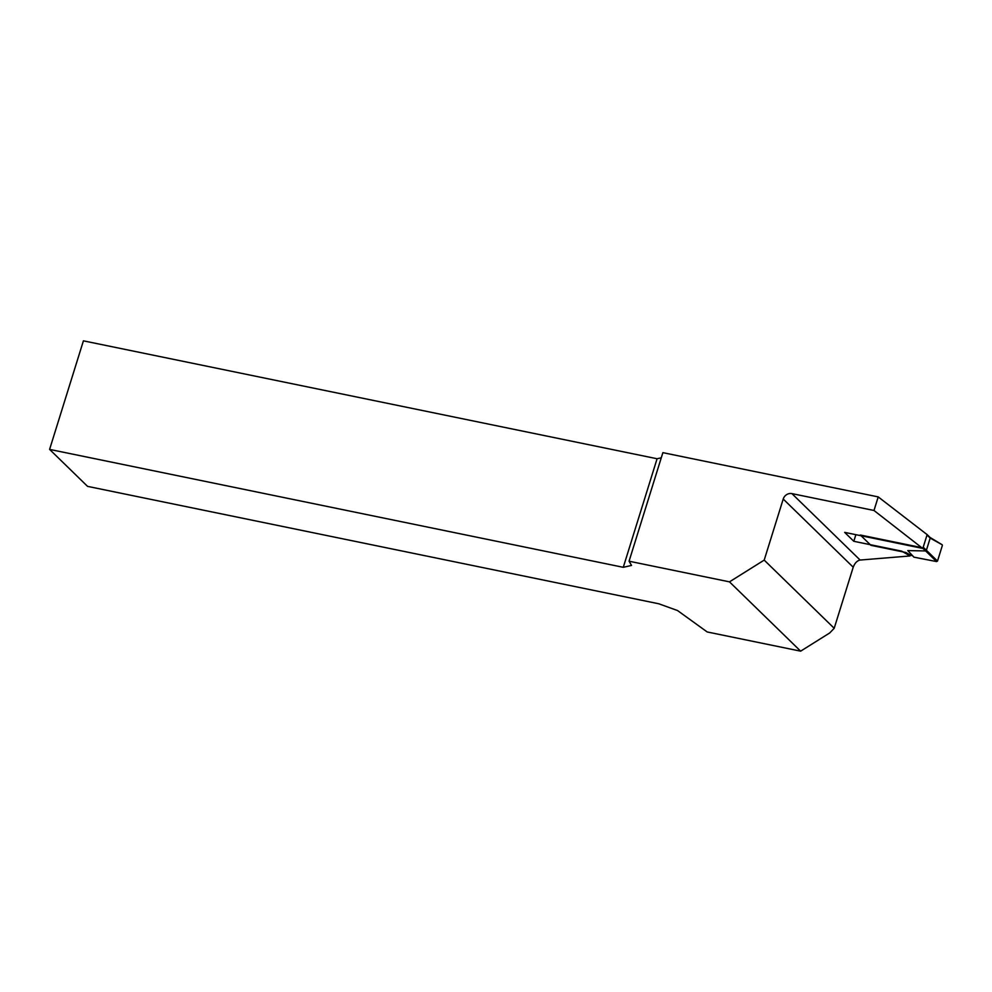 <?xml version="1.0" encoding="UTF-8"?>
<svg xmlns="http://www.w3.org/2000/svg" width="992" height="992" viewBox="0 0 992 992"><rect width="100%" height="100%" fill="white"/><g stroke="black" fill="none" stroke-linecap="round" stroke-linejoin="round"><path stroke-width="1.49" d="M623.274 567.312L657.088 458.75L83.415 340.839L49.6 449.401L87.556 486.365L658.75 603.768L677.524 610.539L707.184 631.954L800.643 651.161L729.48 581.858L629.064 561.212L631.532 565.428L623.274 567.312L49.6 449.401M657.088 458.75L661.28 457.796M930.087 537.478L926.875 534.341A0.732 0.645 134.2 0 0 926.578 534.192L878.218 496.905L662.879 452.65L629.064 561.212M800.643 651.161L829.734 632.946L834.198 628.283L853.219 567.213L783.221 499.038A7.291 6.498 134.2 0 1 791.901 493.607L873.989 510.483L922.684 548.415L844.651 532.369L853.814 541.297L855.873 534.676M910.346 554.999L910.048 555.954L860.114 560.046C857.088 560.691 854.794 563.084 853.219 567.213M910.048 555.954L901.728 551.143L853.814 541.297M873.989 510.483L878.218 496.905M783.221 499.038L764.2 560.108L729.48 581.858M834.198 628.283L764.2 560.108M912.64 555.768A3.646 0.818 17.3 0 1 909.428 554.54L905.932 552.519L870.902 545.315L860.312 535.01L922.349 547.758A0.732 0.645 134.2 0 0 923.217 547.212L926.392 550.287L925.635 550.944L907.792 550.597L913.942 557.169L936.572 561.571L925.635 550.944M926.875 534.341A0.732 0.645 134.2 0 1 927.024 534.998L923.217 547.212M942.226 544.806L930.186 538.086L926.392 550.287L937.502 561.075L936.572 561.571M942.363 545.464L937.502 561.075M930.186 538.086L927.024 534.998M791.901 493.607L860.114 560.046M925.623 550.944L922.349 547.758M942.102 544.72L930.05 537.441"/></g></svg>
